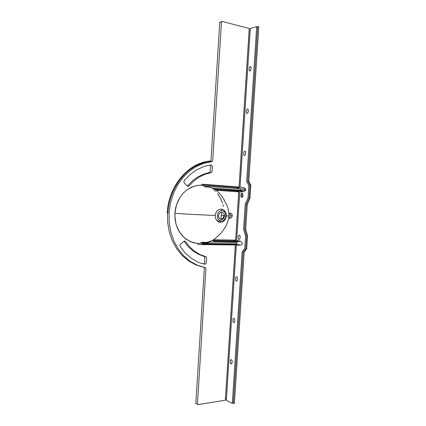 <?xml version="1.0" encoding="UTF-8"?>
<svg xmlns="http://www.w3.org/2000/svg" width="426" height="426" viewBox="0 0 426 426"><rect width="100%" height="100%" fill="white"/><g stroke="black" fill="none" stroke-linecap="round" stroke-linejoin="round"><path stroke-width="0.64" d="M215.13 189.416L239.204 191.152L242.751 191.018L214.709 189.112L209.565 187.248L204.965 186.892L203.676 185.901L201.61 185.219L197.605 185.427L194.054 186.242L187.376 189.581L183.425 193.005L180.076 197.259L177.477 202.174L175.714 207.595L175.001 211.844L174.825 216.158L176.098 224.529L179.383 231.984L184.373 237.889L190.608 241.787L197.531 243.443L197.957 244.236L198.713 244.545L235.328 244.966L225.343 400.216L197.408 404.7L205.912 268.46L204.975 267.491L197.403 265.228L190.278 261.351L183.846 255.946L178.34 249.162L173.962 241.201L170.885 232.319L169.234 222.819L169.074 213.027L170.427 203.298L173.233 193.963L177.386 185.363L182.733 177.78L189.069 171.465L196.168 166.609L203.772 163.344L211.626 161.742L212.686 160.858L221.552 21.3L249.258 28.451L239.055 187.009L202.488 184.197L201.695 184.442L201.168 185.193L196.418 185.63L191.753 187.105L187.376 189.581L183.425 193.005L180.076 197.259L176.486 204.826L174.884 213.282C188.532 214.369 204.192 214.954 215.226 215.471L215.758 213.048L216.983 210.992L218.724 209.587L221.248 209.038L223.219 209.619L224.853 211.024L226.094 213.639L226.291 215.955L228.911 216.014L226.291 215.955L225.759 218.357L224.545 220.391L222.819 221.797L220.301 222.388L218.325 221.839L216.568 220.301L215.423 217.824L215.226 215.471C204.192 214.954 188.532 214.369 174.884 213.282L175.011 218.996L176.098 224.529L178.073 229.635L182.206 235.748L186.354 239.439L192.871 242.596L197.968 243.47L200.14 243.203L202.297 242.218L206.317 242.389L208.325 242.043L213.362 239.918M224.044 215.551L224.614 215.513L224.049 215.45L224.113 213.655L224.044 215.551M225.897 215.652L226.302 215.7L225.897 215.652M245.648 190.321L243.608 191.764L239.763 191.94L236.654 240.195L240.424 241.127L242.245 243.033L242.122 244.268L240.445 245.222L236.345 245.046L226.344 400.344L232.335 403.401L242.144 251.761L244.78 248.406L245.584 236.073L243.603 229.22L245.222 204.187L248.06 197.792L248.864 185.401L246.686 181.545L256.713 26.545L250.286 28.462L240.078 187.067L244.162 187.706L245.695 188.984L245.648 190.321M237.426 279.903L236.76 281.139L236.217 281.096L235.663 280.324L235.695 277.693L236.318 276.74L237.037 276.905L237.42 277.55L237.426 279.903M234.742 321.502L234.082 322.684L233.373 322.445L232.995 321.763L233.022 319.133L233.645 318.238L234.183 318.323L234.737 319.143L234.742 321.502M232.069 362.931L231.414 364.054L230.333 363.037L230.365 360.407L230.983 359.56L231.685 359.853L232.064 360.572L232.069 362.931M240.126 238.134L239.455 239.428L238.906 239.433L238.347 238.709L238.374 236.084L239.188 235.014L240.115 235.786L240.126 238.134M242.831 196.194L240.935 196.072L241.031 194.575L242.926 194.703L241.031 194.575L241.377 193.532L242.431 193.26L242.926 194.671L242.618 196.998L241.601 197.579L240.935 196.365L241.244 193.75L242.261 193.164L242.926 194.378L242.724 196.743L241.787 197.621M251.02 69.305L250.142 70.961L249.428 70.886L249.114 70.279L249.29 67.606L250.243 66.477L251.079 67.217L251.02 69.305M248.278 111.772L247.591 113.241L246.856 113.327L246.462 112.826L246.489 110.206L247.32 108.923L248.267 109.434L248.278 111.772M245.552 154.058L244.87 155.469L244.311 155.575L243.747 154.952L243.773 152.332L244.599 151.118L245.541 151.72L245.552 154.058M258.79 26.827L248.779 181.375L247.751 181.29L257.757 26.55L258.79 26.827L248.779 181.375L250.807 185.219L249.971 198.122L247.277 204.517L245.685 229.124L247.517 235.967L246.681 248.805L244.194 252.16L234.396 403.353L233.352 403.528L243.15 252.155L244.194 252.16L234.396 403.353M233.4 402.799L232.41 402.245M226.435 398.917L225.503 398.395L235.408 244.476L225.46 398.401M235.418 244.295L235.45 243.794L235.418 244.295M235.541 242.367L235.594 241.558L235.541 242.367M235.637 240.924L238.837 191.125L235.637 240.924M238.858 190.811L238.906 190.044L238.858 190.811M239.002 188.606L239.045 187.871L239.002 188.606M249.157 30.022L239.055 187.738L249.199 30.033L250.206 29.698M256.649 27.541L257.714 27.184M197.488 403.449L195.811 403.715L204.31 268.572L203.697 267.23M202.084 266.83L195.779 264.834L188.67 260.968L182.259 255.584L176.763 248.827L172.397 240.898L169.33 232.053L167.679 222.596L167.519 212.899M188.643 170.517L194.528 166.641L198.271 164.809L202.11 163.387L209.943 161.795L210.961 161.001M210.966 160.991L219.816 21.955L221.483 22.386M237.319 186.876L237.277 187.605M237.266 187.733L237.218 188.473M237.128 189.911L237.074 190.678M237.058 190.997L237.005 191.753M233.901 240.088L233.853 240.892M233.81 241.526L233.757 242.341M233.666 243.773L233.634 244.268M233.624 244.455L233.592 244.945M221.573 215.274L221.626 212.127M221.541 210.572L221.387 209.049M203.149 263.923L204.16 263.577L204.645 262.73L204.762 256.793L198.33 254.194L192.978 250.951L188.18 246.611L184.021 241.191M228.714 217.787L229.534 218.272L230.785 218.176L232.186 216.317L232.261 215.812L230.546 215.631L229.731 213.421L230.471 216.136L229.8 217.446L228.996 218.016M187.296 186.162L192.248 180.981L197.579 177.062L203.324 174.287L210.077 172.253L210.721 166.625L209.927 165.075M206.642 258.113L206.104 256.814L199.959 254.546L194.597 251.292L189.788 246.936L185.076 241.084L183.819 241.334L180.028 244.764L180.097 246.446L185.14 252.932L191.066 258.156L197.669 261.974L201.152 263.327L205.284 264.269L206.296 263.119L206.642 258.113M212.105 171.305L212.393 166.257L211.53 165.006L207.281 165.592L203.633 166.641L196.556 169.889L189.985 174.601L184.149 180.656L183.872 182.333L187.232 186.098L188.457 186.46L193.883 181.018L199.224 177.083L204.986 174.293L211.408 172.567L212.105 171.305M224.065 211.413L223.97 210.13L224.065 211.413M223.41 206.392L222.99 204.65M222.484 202.946L220.396 198.09L217.59 193.793M215.359 191.258L214.145 190.124M216.227 190.273L238.746 191.881L235.642 240.12L213.618 239.747M232.261 215.812L231.994 214.342L231.094 213.33L229.859 213.122L228.916 213.591L230.37 213.101C231.616 213.367 232.245 214.267 232.261 215.812M246.244 204.459L247.277 204.517L245.685 229.124L244.646 229.092L246.239 204.459L247.277 204.517L249.971 198.122L250.807 185.219L249.924 185.15L249.088 198.063L249.971 198.122L249.093 198.063L246.244 204.459M220.364 221.392L220.487 220.908M218.533 215.668C218.442 217.643 219.315 218.905 221.158 219.454C222.819 219.678 223.97 218.506 224.608 215.929L223.746 218.261L222.809 219.092L221.515 219.47L220.407 219.246L219.204 218.229L218.533 215.668L219.198 213.607L220.849 212.265L222.601 212.292L224.044 213.532L224.608 215.929L223.932 215.86L222.942 218.33L220.849 219.39L221.355 215.252L224.619 215.615M225.897 215.753L226.302 215.801M226.297 215.886L225.892 215.87M221.424 221.025L218.719 221.398L216.397 220.066M210.306 161.012C188.691 162.476 168.462 185.789 167.21 212.862L167.988 212.952C169.244 185.816 189.506 162.455 211.147 160.985L210.306 161.012M217.239 216.488L217.723 218.426L218.799 219.96L220.29 220.854L222.393 220.881L223.954 220.034L225.37 218.101L225.871 216.142L225.583 213.644L224.662 211.988L223.65 211.115L222.457 210.641L220.764 210.7L219.188 211.541L217.974 213.032L217.239 216.488M247.751 181.29L248.779 181.375L250.807 185.219L249.934 185.15L247.751 181.29M234.428 244.955L234.46 244.465M234.476 244.279L234.508 243.784M234.598 242.351L234.651 241.542M234.689 240.908L234.742 240.104M237.846 191.817L237.894 191.061M237.916 190.741L237.964 189.975M238.059 188.537L238.102 187.797M238.113 187.669L238.161 186.939M206.605 187.003L209.565 187.248L212.393 188.095L240.307 190.145L240.397 188.713L205.726 186.114L205.673 186.934L206.605 187.003M203.724 185.928L204.608 186.625L204.645 186.05L203.724 185.928M239.423 187.765L202.835 184.985L239.423 187.765M213.863 189.282L213.543 189.304M241.601 190.22L240.307 190.145L240.397 188.713L245.552 189.245L245.488 190.23L241.601 190.22M247.517 235.967L246.681 248.805L245.797 248.8L246.633 235.951L247.517 235.967L246.638 235.951L244.646 229.092L245.685 229.124L247.517 235.967M246.681 248.805L245.807 248.8L243.161 252.155L244.194 252.16L246.681 248.805M239.476 241.755L236.004 240.93L212.515 240.552L213.841 241.222L239.476 241.755M201.69 244.071L239.295 244.567L201.69 244.071M201.056 243.283L200.14 243.203L201.093 242.708L201.056 243.283M210.231 242C207.595 243.028 204.906 243.305 202.169 242.831L202.206 242.25M202.132 243.368L236.851 243.816L236.941 242.389L208.57 241.979M213.25 239.992C218.559 236.004 222.452 231.872 224.939 227.59C227.095 224.278 228.416 220.418 228.911 216.014C228.821 211.738 228.256 208.383 227.218 205.95L223.501 198.724C221.584 195.475 218.644 192.264 214.693 189.101"/></g></svg>
